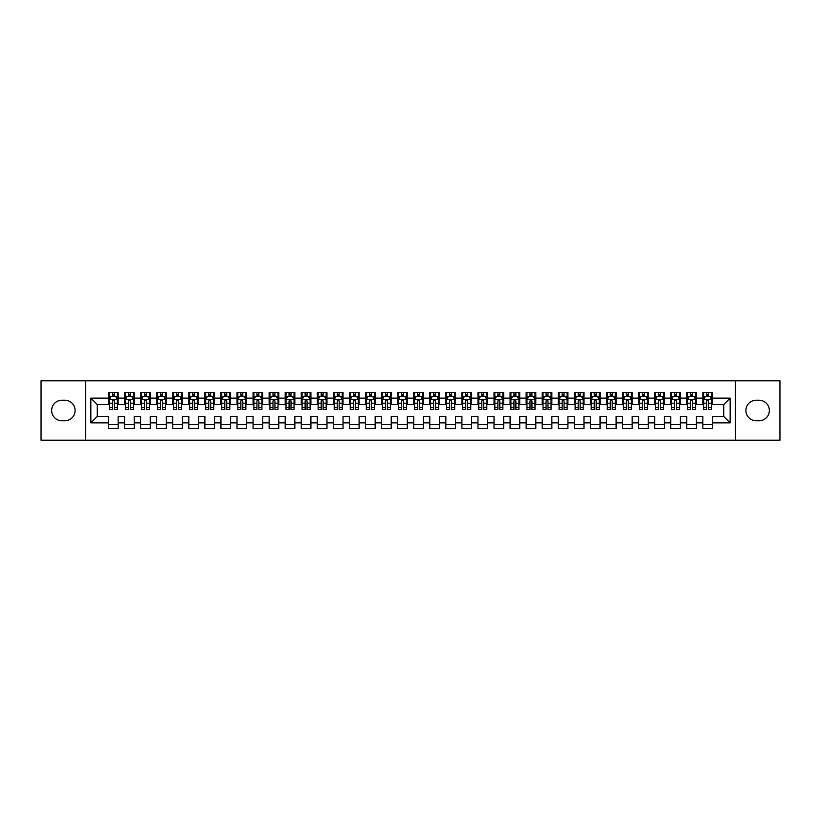 <?xml version="1.0" encoding="UTF-8"?>
<svg xmlns="http://www.w3.org/2000/svg" width="821" height="821" viewBox="0 0 821 821"><rect width="100%" height="100%" fill="white"/><g stroke="black" fill="none" stroke-linecap="round" stroke-linejoin="round"><path stroke-width="1.23" d="M735.452 440.22L779.95 440.22L779.95 380.78L735.452 380.78L735.452 440.22L85.548 440.22L85.548 380.78L41.05 380.78L41.05 440.22L85.548 440.22M735.452 380.78L85.548 380.78M90.844 422.866L90.844 398.134L108.516 398.134L108.516 404.558L97.268 404.558L97.268 416.442L90.844 422.866L108.516 422.866L108.516 428.572L118.152 428.572L118.152 422.866L124.576 422.866L124.576 428.572L134.213 428.572L134.213 422.866L140.637 422.866L140.637 428.572L150.274 428.572L150.274 422.866L156.708 422.866L156.708 428.572L166.345 428.572L166.345 422.866L172.769 422.866L172.769 428.572L182.406 428.572L182.406 422.866L188.83 422.866L188.83 428.572L198.466 428.572L198.466 422.866L204.891 422.866L204.891 428.572L214.527 428.572L214.527 422.866L220.952 422.866L220.952 428.572L230.598 428.572L230.598 422.866L237.023 422.866L237.023 428.572L246.659 428.572L246.659 422.866L253.084 422.866L253.084 428.572L262.72 428.572L262.72 422.866L269.144 422.866L269.144 428.572L278.781 428.572L278.781 422.866L285.205 422.866L285.205 428.572L294.842 428.572L294.842 422.866L301.276 422.866L301.276 428.572L310.913 428.572L310.913 422.866L317.337 422.866L317.337 428.572L326.974 428.572L326.974 422.866L333.398 422.866L333.398 428.572L343.034 428.572L343.034 422.866L349.459 422.866L349.459 428.572L359.095 428.572L359.095 422.866L365.519 422.866L365.519 428.572L375.166 428.572L375.166 422.866L381.591 422.866L381.591 428.572L391.227 428.572L391.227 422.866L397.651 422.866L397.651 428.572L407.288 428.572L407.288 422.866L413.712 422.866L413.712 428.572L423.349 428.572L423.349 422.866L429.773 422.866L429.773 428.572L439.409 428.572L439.409 422.866L445.834 422.866L445.834 428.572L455.481 428.572L455.481 422.866L461.905 422.866L461.905 428.572L471.541 428.572L471.541 422.866L477.966 422.866L477.966 428.572L487.602 428.572L487.602 422.866L494.026 422.866L494.026 428.572L503.663 428.572L503.663 422.866L510.087 422.866L510.087 428.572L519.724 428.572L519.724 422.866L526.158 422.866L526.158 428.572L535.795 428.572L535.795 422.866L542.219 422.866L542.219 428.572L551.856 428.572L551.856 422.866L558.28 422.866L558.28 428.572L567.916 428.572L567.916 422.866L574.341 422.866L574.341 428.572L583.977 428.572L583.977 422.866L590.402 422.866L590.402 428.572L600.048 428.572L600.048 422.866L606.473 422.866L606.473 428.572L616.109 428.572L616.109 422.866L622.534 422.866L622.534 428.572L632.17 428.572L632.17 422.866L638.594 422.866L638.594 428.572L648.231 428.572L648.231 422.866L654.655 422.866L654.655 428.572L664.292 428.572L664.292 422.866L670.726 422.866L670.726 428.572L680.363 428.572L680.363 422.866L686.787 422.866L686.787 428.572L696.424 428.572L696.424 422.866L702.848 422.866L702.848 428.572L712.484 428.572L712.484 416.442L723.732 416.442L723.732 404.558L712.484 404.558L712.484 398.134L730.156 398.134L730.156 422.866L712.484 422.866M712.484 398.134L712.484 392.428L702.848 392.428L702.848 398.134L696.424 398.134L696.424 392.428L686.787 392.428L686.787 398.134L680.363 398.134L680.363 392.428L670.726 392.428L670.726 398.134L664.292 398.134L664.292 392.428L654.655 392.428L654.655 398.134L648.231 398.134L648.231 392.428L638.594 392.428L638.594 398.134L632.17 398.134L632.17 392.428L622.534 392.428L622.534 398.134L616.109 398.134L616.109 392.428L606.473 392.428L606.473 398.134L600.048 398.134L600.048 392.428L590.402 392.428L590.402 398.134L583.977 398.134L583.977 392.428L574.341 392.428L574.341 398.134L567.916 398.134L567.916 392.428L558.28 392.428L558.28 398.134L551.856 398.134L551.856 392.428L542.219 392.428L542.219 398.134L535.795 398.134L535.795 392.428L526.158 392.428L526.158 398.134L519.724 398.134L519.724 392.428L510.087 392.428L510.087 398.134L503.663 398.134L503.663 392.428L494.026 392.428L494.026 398.134L487.602 398.134L487.602 392.428L477.966 392.428L477.966 398.134L471.541 398.134L471.541 392.428L461.905 392.428L461.905 398.134L455.481 398.134L455.481 392.428L445.834 392.428L445.834 398.134L439.409 398.134L439.409 392.428L429.773 392.428L429.773 398.134L423.349 398.134L423.349 392.428L413.712 392.428L413.712 398.134L407.288 398.134L407.288 392.428L397.651 392.428L397.651 398.134L391.227 398.134L391.227 392.428L381.591 392.428L381.591 398.134L375.166 398.134L375.166 392.428L365.519 392.428L365.519 398.134L359.095 398.134L359.095 392.428L349.459 392.428L349.459 398.134L343.034 398.134L343.034 392.428L333.398 392.428L333.398 398.134L326.974 398.134L326.974 392.428L317.337 392.428L317.337 398.134L310.913 398.134L310.913 392.428L301.276 392.428L301.276 398.134L294.842 398.134L294.842 392.428L285.205 392.428L285.205 398.134L278.781 398.134L278.781 392.428L269.144 392.428L269.144 398.134L262.72 398.134L262.72 392.428L253.084 392.428L253.084 398.134L246.659 398.134L246.659 392.428L237.023 392.428L237.023 398.134L230.598 398.134L230.598 392.428L220.952 392.428L220.952 398.134L214.527 398.134L214.527 392.428L204.891 392.428L204.891 398.134L198.466 398.134L198.466 392.428L188.83 392.428L188.83 398.134L182.406 398.134L182.406 392.428L172.769 392.428L172.769 398.134L166.345 398.134L166.345 392.428L156.708 392.428L156.708 398.134L150.274 398.134L150.274 392.428L140.637 392.428L140.637 398.134L134.213 398.134L134.213 392.428L124.576 392.428L124.576 398.134L118.152 398.134L118.152 392.428L108.516 392.428L108.516 398.134M696.424 422.866L696.424 416.442L702.848 416.442L702.848 422.866M730.156 398.134L723.732 404.558M680.363 422.866L680.363 416.442L686.787 416.442L686.787 422.866M702.848 398.134L702.848 404.558L696.424 404.558L696.424 398.134M664.292 422.866L664.292 416.442L670.726 416.442L670.726 422.866M686.787 398.134L686.787 404.558L680.363 404.558L680.363 398.134M648.231 422.866L648.231 416.442L654.655 416.442L654.655 422.866M670.726 398.134L670.726 404.558L664.292 404.558L664.292 398.134M632.17 422.866L632.17 416.442L638.594 416.442L638.594 422.866M654.655 398.134L654.655 404.558L648.231 404.558L648.231 398.134M616.109 422.866L616.109 416.442L622.534 416.442L622.534 422.866M638.594 398.134L638.594 404.558L632.17 404.558L632.17 398.134M600.048 422.866L600.048 416.442L606.473 416.442L606.473 422.866M622.534 398.134L622.534 404.558L616.109 404.558L616.109 398.134M583.977 422.866L583.977 416.442L590.402 416.442L590.402 422.866M606.473 398.134L606.473 404.558L600.048 404.558L600.048 398.134M567.916 422.866L567.916 416.442L574.341 416.442L574.341 422.866M590.402 398.134L590.402 404.558L583.977 404.558L583.977 398.134M551.856 422.866L551.856 416.442L558.28 416.442L558.28 422.866M574.341 398.134L574.341 404.558L567.916 404.558L567.916 398.134M535.795 422.866L535.795 416.442L542.219 416.442L542.219 422.866M558.28 398.134L558.28 404.558L551.856 404.558L551.856 398.134M519.724 422.866L519.724 416.442L526.158 416.442L526.158 422.866M542.219 398.134L542.219 404.558L535.795 404.558L535.795 398.134M503.663 422.866L503.663 416.442L510.087 416.442L510.087 422.866M526.158 398.134L526.158 404.558L519.724 404.558L519.724 398.134M487.602 422.866L487.602 416.442L494.026 416.442L494.026 422.866M510.087 398.134L510.087 404.558L503.663 404.558L503.663 398.134M471.541 422.866L471.541 416.442L477.966 416.442L477.966 422.866M494.026 398.134L494.026 404.558L487.602 404.558L487.602 398.134M455.481 422.866L455.481 416.442L461.905 416.442L461.905 422.866M477.966 398.134L477.966 404.558L471.541 404.558L471.541 398.134M439.409 422.866L439.409 416.442L445.834 416.442L445.834 422.866M461.905 398.134L461.905 404.558L455.481 404.558L455.481 398.134M423.349 422.866L423.349 416.442L429.773 416.442L429.773 422.866M445.834 398.134L445.834 404.558L439.409 404.558L439.409 398.134M407.288 422.866L407.288 416.442L413.712 416.442L413.712 422.866M429.773 398.134L429.773 404.558L423.349 404.558L423.349 398.134M391.227 422.866L391.227 416.442L397.651 416.442L397.651 422.866M413.712 398.134L413.712 404.558L407.288 404.558L407.288 398.134M375.166 422.866L375.166 416.442L381.591 416.442L381.591 422.866M397.651 398.134L397.651 404.558L391.227 404.558L391.227 398.134M359.095 422.866L359.095 416.442L365.519 416.442L365.519 422.866M381.591 398.134L381.591 404.558L375.166 404.558L375.166 398.134M343.034 422.866L343.034 416.442L349.459 416.442L349.459 422.866M365.519 398.134L365.519 404.558L359.095 404.558L359.095 398.134M326.974 422.866L326.974 416.442L333.398 416.442L333.398 422.866M349.459 398.134L349.459 404.558L343.034 404.558L343.034 398.134M310.913 422.866L310.913 416.442L317.337 416.442L317.337 422.866M333.398 398.134L333.398 404.558L326.974 404.558L326.974 398.134M294.842 422.866L294.842 416.442L301.276 416.442L301.276 422.866M317.337 398.134L317.337 404.558L310.913 404.558L310.913 398.134M278.781 422.866L278.781 416.442L285.205 416.442L285.205 422.866M301.276 398.134L301.276 404.558L294.842 404.558L294.842 398.134M262.72 422.866L262.72 416.442L269.144 416.442L269.144 422.866M285.205 398.134L285.205 404.558L278.781 404.558L278.781 398.134M246.659 422.866L246.659 416.442L253.084 416.442L253.084 422.866M269.144 398.134L269.144 404.558L262.72 404.558L262.72 398.134M230.598 422.866L230.598 416.442L237.023 416.442L237.023 422.866M253.084 398.134L253.084 404.558L246.659 404.558L246.659 398.134M214.527 422.866L214.527 416.442L220.952 416.442L220.952 422.866M237.023 398.134L237.023 404.558L230.598 404.558L230.598 398.134M198.466 422.866L198.466 416.442L204.891 416.442L204.891 422.866M220.952 398.134L220.952 404.558L214.527 404.558L214.527 398.134M182.406 422.866L182.406 416.442L188.83 416.442L188.83 422.866M204.891 398.134L204.891 404.558L198.466 404.558L198.466 398.134M166.345 422.866L166.345 416.442L172.769 416.442L172.769 422.866M188.83 398.134L188.83 404.558L182.406 404.558L182.406 398.134M150.274 422.866L150.274 416.442L156.708 416.442L156.708 422.866M172.769 398.134L172.769 404.558L166.345 404.558L166.345 398.134M134.213 422.866L134.213 416.442L140.637 416.442L140.637 422.866M156.708 398.134L156.708 404.558L150.274 404.558L150.274 398.134M118.152 422.866L118.152 416.442L124.576 416.442L124.576 422.866M140.637 398.134L140.637 404.558L134.213 404.558L134.213 398.134M97.268 416.442L108.516 416.442L108.516 422.866M124.576 398.134L124.576 404.558L118.152 404.558L118.152 398.134M702.848 396.44L703.648 396.44M711.684 396.44L712.484 396.44M686.787 396.44L687.588 396.44M695.623 396.44L696.424 396.44M670.726 396.44L671.527 396.44M679.552 396.44L680.363 396.44M654.655 396.44L655.466 396.44M663.491 396.44L664.292 396.44M638.594 396.44L639.395 396.44M647.43 396.44L648.231 396.44M622.534 396.44L623.334 396.44M631.37 396.44L632.17 396.44M606.473 396.44L607.273 396.44M615.309 396.44L616.109 396.44M590.402 396.44L591.212 396.44M599.238 396.44L600.048 396.44M574.341 396.44L575.141 396.44M583.177 396.44L583.977 396.44M558.28 396.44L559.08 396.44M567.116 396.44L567.916 396.44M542.219 396.44L543.02 396.44M551.055 396.44L551.856 396.44M526.158 396.44L526.959 396.44M534.984 396.44L535.795 396.44M510.087 396.44L510.898 396.44M518.923 396.44L519.724 396.44M494.026 396.44L494.827 396.44M502.863 396.44L503.663 396.44M477.966 396.44L478.766 396.44M486.802 396.44L487.602 396.44M461.905 396.44L462.705 396.44M470.741 396.44L471.541 396.44M445.834 396.44L446.645 396.44M454.67 396.44L455.481 396.44M429.773 396.44L430.584 396.44M438.609 396.44L439.409 396.44M413.712 396.44L414.513 396.44M422.548 396.44L423.349 396.44M397.651 396.44L398.452 396.44M406.487 396.44L407.288 396.44M381.591 396.44L382.391 396.44M390.416 396.44L391.227 396.44M365.519 396.44L366.33 396.44M374.355 396.44L375.166 396.44M349.459 396.44L350.259 396.44M358.295 396.44L359.095 396.44M333.398 396.44L334.198 396.44M342.234 396.44L343.034 396.44M317.337 396.44L318.138 396.44M326.173 396.44L326.974 396.44M301.276 396.44L302.077 396.44M310.102 396.44L310.913 396.44M285.205 396.44L286.016 396.44M294.041 396.44L294.842 396.44M269.144 396.44L269.945 396.44M277.98 396.44L278.781 396.44M253.084 396.44L253.884 396.44M261.92 396.44L262.72 396.44M237.023 396.44L237.823 396.44M245.859 396.44L246.659 396.44M220.952 396.44L221.762 396.44M229.788 396.44L230.598 396.44M204.891 396.44L205.691 396.44M213.727 396.44L214.527 396.44M188.83 396.44L189.63 396.44M197.666 396.44L198.466 396.44M172.769 396.44L173.57 396.44M181.605 396.44L182.406 396.44M156.708 396.44L157.509 396.44M165.534 396.44L166.345 396.44M140.637 396.44L141.448 396.44M149.473 396.44L150.274 396.44M124.576 396.44L125.377 396.44M133.413 396.44L134.213 396.44M108.516 396.44L109.316 396.44M117.352 396.44L118.152 396.44M108.516 424.56L118.152 424.56M124.576 424.56L134.213 424.56M140.637 424.56L150.274 424.56M156.708 424.56L166.345 424.56M172.769 424.56L182.406 424.56M188.83 424.56L198.466 424.56M204.891 424.56L214.527 424.56M220.952 424.56L230.598 424.56M237.023 424.56L246.659 424.56M253.084 424.56L262.72 424.56M269.144 424.56L278.781 424.56M285.205 424.56L294.842 424.56M301.276 424.56L310.913 424.56M317.337 424.56L326.974 424.56M333.398 424.56L343.034 424.56M349.459 424.56L359.095 424.56M365.519 424.56L375.166 424.56M381.591 424.56L391.227 424.56M397.651 424.56L407.288 424.56M413.712 424.56L423.349 424.56M429.773 424.56L439.409 424.56M445.834 424.56L455.481 424.56M461.905 424.56L471.541 424.56M477.966 424.56L487.602 424.56M494.026 424.56L503.663 424.56M510.087 424.56L519.724 424.56M526.158 424.56L535.795 424.56M542.219 424.56L551.856 424.56M558.28 424.56L567.916 424.56M574.341 424.56L583.977 424.56M590.402 424.56L600.048 424.56M606.473 424.56L616.109 424.56M622.534 424.56L632.17 424.56M638.594 424.56L648.231 424.56M654.655 424.56L664.292 424.56M670.726 424.56L680.363 424.56M686.787 424.56L696.424 424.56M702.848 424.56L712.484 424.56M90.844 398.134L97.268 404.558M723.732 416.442L730.156 422.866M61.934 400.217A10.283 10.283 0 0 0 51.651 410.5A10.283 10.283 0 0 0 61.934 420.783L64.828 420.783A10.283 10.283 0 0 0 75.101 410.5A10.283 10.283 0 0 0 64.828 400.217L61.934 400.217M759.066 420.783A10.283 10.283 0 0 0 769.349 410.5A10.283 10.283 0 0 0 759.066 400.217L756.172 400.217A10.283 10.283 0 0 0 745.899 410.5A10.283 10.283 0 0 0 756.172 420.783L759.066 420.783M114.293 394.521L112.374 394.521M117.352 407.524L114.293 407.524L114.293 409.535L117.352 409.535L117.352 399.735L115.74 396.522L110.927 396.522L109.316 399.735L109.316 409.535L112.374 409.535L112.374 407.524L109.316 407.524M109.316 399.735L109.316 392.428M117.352 399.735L117.352 392.428M112.374 396.522L112.374 392.428M114.293 392.428L114.293 396.522M114.293 407.524L114.293 400.946C113.657 399.704 113.011 399.704 112.374 400.946L112.374 407.524M114.293 396.44L112.374 396.44M130.365 394.521L128.435 394.521M133.413 407.524L130.365 407.524L130.365 409.535L133.413 409.535L133.413 399.735L131.801 396.522L126.988 396.522L125.377 399.735L125.377 409.535L128.435 409.535L128.435 407.524L125.377 407.524M125.377 399.735L125.377 392.428M133.413 399.735L133.413 392.428M128.435 396.522L128.435 392.428M130.365 392.428L130.365 396.522M130.365 407.524L130.365 400.946C129.718 399.704 129.071 399.704 128.435 400.946L128.435 407.524M130.365 396.44L128.435 396.44M146.425 394.521L144.496 394.521M149.473 407.524L146.425 407.524L146.425 409.535L149.473 409.535L149.473 399.735L147.872 396.522L143.049 396.522L141.448 399.735L141.448 409.535L144.496 409.535L144.496 407.524L141.448 407.524M141.448 399.735L141.448 392.428M149.473 399.735L149.473 392.428M144.496 396.522L144.496 392.428M146.425 392.428L146.425 396.522M146.425 407.524L146.425 400.946C145.779 399.704 145.143 399.704 144.496 400.946L144.496 407.524M146.425 396.44L144.496 396.44M162.486 394.521L160.557 394.521M165.534 407.524L162.486 407.524L162.486 409.535L165.534 409.535L165.534 399.735L163.933 396.522L159.11 396.522L157.509 399.735L157.509 409.535L160.557 409.535L160.557 407.524L157.509 407.524M157.509 399.735L157.509 392.428M165.534 399.735L165.534 392.428M160.557 396.522L160.557 392.428M162.486 392.428L162.486 396.522M162.486 407.524L162.486 400.946C161.85 399.704 161.203 399.704 160.557 400.946L160.557 407.524M162.486 396.44L160.557 396.44M178.547 394.521L176.618 394.521M181.605 407.524L178.547 407.524L178.547 409.535L181.605 409.535L181.605 399.735L179.994 396.522L175.181 396.522L173.57 399.735L173.57 409.535L176.618 409.535L176.618 407.524L173.57 407.524M173.57 399.735L173.57 392.428M181.605 399.735L181.605 392.428M176.618 396.522L176.618 392.428M178.547 392.428L178.547 396.522M178.547 407.524L178.547 400.946C177.911 399.704 177.264 399.704 176.618 400.946L176.618 407.524M178.547 396.44L176.618 396.44M194.608 394.521L192.689 394.521M197.666 407.524L194.608 407.524L194.608 409.535L197.666 409.535L197.666 399.735L196.055 396.522L191.242 396.522L189.63 399.735L189.63 409.535L192.689 409.535L192.689 407.524L189.63 407.524M189.63 399.735L189.63 392.428M197.666 399.735L197.666 392.428M192.689 396.522L192.689 392.428M194.608 392.428L194.608 396.522M194.608 407.524L194.608 400.946C193.972 399.704 193.325 399.704 192.689 400.946L192.689 407.524M194.608 396.44L192.689 396.44M210.679 394.521L208.75 394.521M213.727 407.524L210.679 407.524L210.679 409.535L213.727 409.535L213.727 399.735L212.126 396.522L207.303 396.522L205.691 399.735L205.691 409.535L208.75 409.535L208.75 407.524L205.691 407.524M205.691 399.735L205.691 392.428M213.727 399.735L213.727 392.428M208.75 396.522L208.75 392.428M210.679 392.428L210.679 396.522M210.679 407.524L210.679 400.946C210.032 399.704 209.396 399.704 208.75 400.946L208.75 407.524M210.679 396.44L208.75 396.44M226.74 394.521L224.81 394.521M229.788 407.524L226.74 407.524L226.74 409.535L229.788 409.535L229.788 399.735L228.187 396.522L223.363 396.522L221.762 399.735L221.762 409.535L224.81 409.535L224.81 407.524L221.762 407.524M221.762 399.735L221.762 392.428M229.788 399.735L229.788 392.428M224.81 396.522L224.81 392.428M226.74 392.428L226.74 396.522M226.74 407.524L226.74 400.946C226.093 399.704 225.457 399.704 224.81 400.946L224.81 407.524M226.74 396.44L224.81 396.44M242.8 394.521L240.871 394.521M245.859 407.524L242.8 407.524L242.8 409.535L245.859 409.535L245.859 399.735L244.248 396.522L239.424 396.522L237.823 399.735L237.823 409.535L240.871 409.535L240.871 407.524L237.823 407.524M237.823 399.735L237.823 392.428M245.859 399.735L245.859 392.428M240.871 396.522L240.871 392.428M242.8 392.428L242.8 396.522M242.8 407.524L242.8 400.946C242.164 399.704 241.518 399.704 240.871 400.946L240.871 407.524M242.8 396.44L240.871 396.44M258.861 394.521L256.942 394.521M261.92 407.524L258.861 407.524L258.861 409.535L261.92 409.535L261.92 399.735L260.308 396.522L255.495 396.522L253.884 399.735L253.884 409.535L256.942 409.535L256.942 407.524L253.884 407.524M253.884 399.735L253.884 392.428M261.92 399.735L261.92 392.428M256.942 396.522L256.942 392.428M258.861 392.428L258.861 396.522M258.861 407.524L258.861 400.946C258.225 399.704 257.578 399.704 256.942 400.946L256.942 407.524M258.861 396.44L256.942 396.44M274.932 394.521L273.003 394.521M277.98 407.524L274.932 407.524L274.932 409.535L277.98 409.535L277.98 399.735L276.369 396.522L271.556 396.522L269.945 399.735L269.945 409.535L273.003 409.535L273.003 407.524L269.945 407.524M269.945 399.735L269.945 392.428M277.98 399.735L277.98 392.428M273.003 396.522L273.003 392.428M274.932 392.428L274.932 396.522M274.932 407.524L274.932 400.946C274.286 399.704 273.639 399.704 273.003 400.946L273.003 407.524M274.932 396.44L273.003 396.44M290.993 394.521L289.064 394.521M294.041 407.524L290.993 407.524L290.993 409.535L294.041 409.535L294.041 399.735L292.44 396.522L287.617 396.522L286.016 399.735L286.016 409.535L289.064 409.535L289.064 407.524L286.016 407.524M286.016 399.735L286.016 392.428M294.041 399.735L294.041 392.428M289.064 396.522L289.064 392.428M290.993 392.428L290.993 396.522M290.993 407.524L290.993 400.946C290.347 399.704 289.71 399.704 289.064 400.946L289.064 407.524M290.993 396.44L289.064 396.44M307.054 394.521L305.125 394.521M310.102 407.524L307.054 407.524L307.054 409.535L310.102 409.535L310.102 399.735L308.501 396.522L303.678 396.522L302.077 399.735L302.077 409.535L305.125 409.535L305.125 407.524L302.077 407.524M302.077 399.735L302.077 392.428M310.102 399.735L310.102 392.428M305.125 396.522L305.125 392.428M307.054 392.428L307.054 396.522M307.054 407.524L307.054 400.946C306.407 399.704 305.771 399.704 305.125 400.946L305.125 407.524M307.054 396.44L305.125 396.44M323.115 394.521L321.185 394.521M326.173 407.524L323.115 407.524L323.115 409.535L326.173 409.535L326.173 399.735L324.562 396.522L319.749 396.522L318.138 399.735L318.138 409.535L321.185 409.535L321.185 407.524L318.138 407.524M318.138 399.735L318.138 392.428M326.173 399.735L326.173 392.428M321.185 396.522L321.185 392.428M323.115 392.428L323.115 396.522M323.115 407.524L323.115 400.946C322.479 399.704 321.832 399.704 321.185 400.946L321.185 407.524M323.115 396.44L321.185 396.44M339.176 394.521L337.257 394.521M342.234 407.524L339.176 407.524L339.176 409.535L342.234 409.535L342.234 399.735L340.623 396.522L335.81 396.522L334.198 399.735L334.198 409.535L337.257 409.535L337.257 407.524L334.198 407.524M334.198 399.735L334.198 392.428M342.234 399.735L342.234 392.428M337.257 396.522L337.257 392.428M339.176 392.428L339.176 396.522M339.176 407.524L339.176 400.946C338.539 399.704 337.893 399.704 337.257 400.946L337.257 407.524M339.176 396.44L337.257 396.44M355.247 394.521L353.317 394.521M358.295 407.524L355.247 407.524L355.247 409.535L358.295 409.535L358.295 399.735L356.694 396.522L351.87 396.522L350.259 399.735L350.259 409.535L353.317 409.535L353.317 407.524L350.259 407.524M350.259 399.735L350.259 392.428M358.295 399.735L358.295 392.428M353.317 396.522L353.317 392.428M355.247 392.428L355.247 396.522M355.247 407.524L355.247 400.946C354.6 399.704 353.964 399.704 353.317 400.946L353.317 407.524M355.247 396.44L353.317 396.44M371.308 394.521L369.378 394.521M374.355 407.524L371.308 407.524L371.308 409.535L374.355 409.535L374.355 399.735L372.755 396.522L367.931 396.522L366.33 399.735L366.33 409.535L369.378 409.535L369.378 407.524L366.33 407.524M366.33 399.735L366.33 392.428M374.355 399.735L374.355 392.428M369.378 396.522L369.378 392.428M371.308 392.428L371.308 396.522M371.308 407.524L371.308 400.946C370.661 399.704 370.025 399.704 369.378 400.946L369.378 407.524M371.308 396.44L369.378 396.44M387.368 394.521L385.439 394.521M390.416 407.524L387.368 407.524L387.368 409.535L390.416 409.535L390.416 399.735L388.815 396.522L383.992 396.522L382.391 399.735L382.391 409.535L385.439 409.535L385.439 407.524L382.391 407.524M382.391 399.735L382.391 392.428M390.416 399.735L390.416 392.428M385.439 396.522L385.439 392.428M387.368 392.428L387.368 396.522M387.368 407.524L387.368 400.946C386.732 399.704 386.086 399.704 385.439 400.946L385.439 407.524M387.368 396.44L385.439 396.44M403.429 394.521L401.5 394.521M406.487 407.524L403.429 407.524L403.429 409.535L406.487 409.535L406.487 399.735L404.876 396.522L400.063 396.522L398.452 399.735L398.452 409.535L401.5 409.535L401.5 407.524L398.452 407.524M398.452 399.735L398.452 392.428M406.487 399.735L406.487 392.428M401.5 396.522L401.5 392.428M403.429 392.428L403.429 396.522M403.429 407.524L403.429 400.946C402.793 399.704 402.146 399.704 401.5 400.946L401.5 407.524M403.429 396.44L401.5 396.44M419.5 394.521L417.571 394.521M422.548 407.524L419.5 407.524L419.5 409.535L422.548 409.535L422.548 399.735L420.937 396.522L416.124 396.522L414.513 399.735L414.513 409.535L417.571 409.535L417.571 407.524L414.513 407.524M414.513 399.735L414.513 392.428M422.548 399.735L422.548 392.428M417.571 396.522L417.571 392.428M419.5 392.428L419.5 396.522M419.5 407.524L419.5 400.946C418.854 399.704 418.207 399.704 417.571 400.946L417.571 407.524M419.5 396.44L417.571 396.44M435.561 394.521L433.632 394.521M438.609 407.524L435.561 407.524L435.561 409.535L438.609 409.535L438.609 399.735L437.008 396.522L432.185 396.522L430.584 399.735L430.584 409.535L433.632 409.535L433.632 407.524L430.584 407.524M430.584 399.735L430.584 392.428M438.609 399.735L438.609 392.428M433.632 396.522L433.632 392.428M435.561 392.428L435.561 396.522M435.561 407.524L435.561 400.946C434.914 399.704 434.278 399.704 433.632 400.946L433.632 407.524M435.561 396.44L433.632 396.44M451.622 394.521L449.692 394.521M454.67 407.524L451.622 407.524L451.622 409.535L454.67 409.535L454.67 399.735L453.069 396.522L448.245 396.522L446.645 399.735L446.645 409.535L449.692 409.535L449.692 407.524L446.645 407.524M446.645 399.735L446.645 392.428M454.67 399.735L454.67 392.428M449.692 396.522L449.692 392.428M451.622 392.428L451.622 396.522M451.622 407.524L451.622 400.946C450.975 399.704 450.339 399.704 449.692 400.946L449.692 407.524M451.622 396.44L449.692 396.44M467.683 394.521L465.753 394.521M470.741 407.524L467.683 407.524L467.683 409.535L470.741 409.535L470.741 399.735L469.13 396.522L464.306 396.522L462.705 399.735L462.705 409.535L465.753 409.535L465.753 407.524L462.705 407.524M462.705 399.735L462.705 392.428M470.741 399.735L470.741 392.428M465.753 396.522L465.753 392.428M467.683 392.428L467.683 396.522M467.683 407.524L467.683 400.946C467.046 399.704 466.4 399.704 465.753 400.946L465.753 407.524M467.683 396.44L465.753 396.44M483.743 394.521L481.824 394.521M486.802 407.524L483.743 407.524L483.743 409.535L486.802 409.535L486.802 399.735L485.19 396.522L480.377 396.522L478.766 399.735L478.766 409.535L481.824 409.535L481.824 407.524L478.766 407.524M478.766 399.735L478.766 392.428M486.802 399.735L486.802 392.428M481.824 396.522L481.824 392.428M483.743 392.428L483.743 396.522M483.743 407.524L483.743 400.946C483.107 399.704 482.461 399.704 481.824 400.946L481.824 407.524M483.743 396.44L481.824 396.44M499.815 394.521L497.885 394.521M502.863 407.524L499.815 407.524L499.815 409.535L502.863 409.535L502.863 399.735L501.251 396.522L496.438 396.522L494.827 399.735L494.827 409.535L497.885 409.535L497.885 407.524L494.827 407.524M494.827 399.735L494.827 392.428M502.863 399.735L502.863 392.428M497.885 396.522L497.885 392.428M499.815 392.428L499.815 396.522M499.815 407.524L499.815 400.946C499.168 399.704 498.521 399.704 497.885 400.946L497.885 407.524M499.815 396.44L497.885 396.44M515.875 394.521L513.946 394.521M518.923 407.524L515.875 407.524L515.875 409.535L518.923 409.535L518.923 399.735L517.322 396.522L512.499 396.522L510.898 399.735L510.898 409.535L513.946 409.535L513.946 407.524L510.898 407.524M510.898 399.735L510.898 392.428M518.923 399.735L518.923 392.428M513.946 396.522L513.946 392.428M515.875 392.428L515.875 396.522M515.875 407.524L515.875 400.946C515.229 399.704 514.593 399.704 513.946 400.946L513.946 407.524M515.875 396.44L513.946 396.44M531.936 394.521L530.007 394.521M534.984 407.524L531.936 407.524L531.936 409.535L534.984 409.535L534.984 399.735L533.383 396.522L528.56 396.522L526.959 399.735L526.959 409.535L530.007 409.535L530.007 407.524L526.959 407.524M526.959 399.735L526.959 392.428M534.984 399.735L534.984 392.428M530.007 396.522L530.007 392.428M531.936 392.428L531.936 396.522M531.936 407.524L531.936 400.946C531.3 399.704 530.653 399.704 530.007 400.946L530.007 407.524M531.936 396.44L530.007 396.44M547.997 394.521L546.068 394.521M551.055 407.524L547.997 407.524L547.997 409.535L551.055 409.535L551.055 399.735L549.444 396.522L544.631 396.522L543.02 399.735L543.02 409.535L546.068 409.535L546.068 407.524L543.02 407.524M543.02 399.735L543.02 392.428M551.055 399.735L551.055 392.428M546.068 396.522L546.068 392.428M547.997 392.428L547.997 396.522M547.997 407.524L547.997 400.946C547.361 399.704 546.714 399.704 546.068 400.946L546.068 407.524M547.997 396.44L546.068 396.44M564.058 394.521L562.139 394.521M567.116 407.524L564.058 407.524L564.058 409.535L567.116 409.535L567.116 399.735L565.505 396.522L560.692 396.522L559.08 399.735L559.08 409.535L562.139 409.535L562.139 407.524L559.08 407.524M559.08 399.735L559.08 392.428M567.116 399.735L567.116 392.428M562.139 396.522L562.139 392.428M564.058 392.428L564.058 396.522M564.058 407.524L564.058 400.946C563.422 399.704 562.775 399.704 562.139 400.946L562.139 407.524M564.058 396.44L562.139 396.44M580.129 394.521L578.2 394.521M583.177 407.524L580.129 407.524L580.129 409.535L583.177 409.535L583.177 399.735L581.576 396.522L576.753 396.522L575.141 399.735L575.141 409.535L578.2 409.535L578.2 407.524L575.141 407.524M575.141 399.735L575.141 392.428M583.177 399.735L583.177 392.428M578.2 396.522L578.2 392.428M580.129 392.428L580.129 396.522M580.129 407.524L580.129 400.946C579.482 399.704 578.846 399.704 578.2 400.946L578.2 407.524M580.129 396.44L578.2 396.44M596.19 394.521L594.26 394.521M599.238 407.524L596.19 407.524L596.19 409.535L599.238 409.535L599.238 399.735L597.637 396.522L592.813 396.522L591.212 399.735L591.212 409.535L594.26 409.535L594.26 407.524L591.212 407.524M591.212 399.735L591.212 392.428M599.238 399.735L599.238 392.428M594.26 396.522L594.26 392.428M596.19 392.428L596.19 396.522M596.19 407.524L596.19 400.946C595.543 399.704 594.907 399.704 594.26 400.946L594.26 407.524M596.19 396.44L594.26 396.44M612.25 394.521L610.321 394.521M615.309 407.524L612.25 407.524L612.25 409.535L615.309 409.535L615.309 399.735L613.698 396.522L608.874 396.522L607.273 399.735L607.273 409.535L610.321 409.535L610.321 407.524L607.273 407.524M607.273 399.735L607.273 392.428M615.309 399.735L615.309 392.428M610.321 396.522L610.321 392.428M612.25 392.428L612.25 396.522M612.25 407.524L612.25 400.946C611.614 399.704 610.968 399.704 610.321 400.946L610.321 407.524M612.25 396.44L610.321 396.44M628.311 394.521L626.392 394.521M631.37 407.524L628.311 407.524L628.311 409.535L631.37 409.535L631.37 399.735L629.758 396.522L624.945 396.522L623.334 399.735L623.334 409.535L626.392 409.535L626.392 407.524L623.334 407.524M623.334 399.735L623.334 392.428M631.37 399.735L631.37 392.428M626.392 396.522L626.392 392.428M628.311 392.428L628.311 396.522M628.311 407.524L628.311 400.946C627.675 399.704 627.028 399.704 626.392 400.946L626.392 407.524M628.311 396.44L626.392 396.44M644.382 394.521L642.453 394.521M647.43 407.524L644.382 407.524L644.382 409.535L647.43 409.535L647.43 399.735L645.819 396.522L641.006 396.522L639.395 399.735L639.395 409.535L642.453 409.535L642.453 407.524L639.395 407.524M639.395 399.735L639.395 392.428M647.43 399.735L647.43 392.428M642.453 396.522L642.453 392.428M644.382 392.428L644.382 396.522M644.382 407.524L644.382 400.946C643.736 399.704 643.089 399.704 642.453 400.946L642.453 407.524M644.382 396.44L642.453 396.44M660.443 394.521L658.514 394.521M663.491 407.524L660.443 407.524L660.443 409.535L663.491 409.535L663.491 399.735L661.89 396.522L657.067 396.522L655.466 399.735L655.466 409.535L658.514 409.535L658.514 407.524L655.466 407.524M655.466 399.735L655.466 392.428M663.491 399.735L663.491 392.428M658.514 396.522L658.514 392.428M660.443 392.428L660.443 396.522M660.443 407.524L660.443 400.946C659.797 399.704 659.16 399.704 658.514 400.946L658.514 407.524M660.443 396.44L658.514 396.44M676.504 394.521L674.575 394.521M679.552 407.524L676.504 407.524L676.504 409.535L679.552 409.535L679.552 399.735L677.951 396.522L673.128 396.522L671.527 399.735L671.527 409.535L674.575 409.535L674.575 407.524L671.527 407.524M671.527 399.735L671.527 392.428M679.552 399.735L679.552 392.428M674.575 396.522L674.575 392.428M676.504 392.428L676.504 396.522M676.504 407.524L676.504 400.946C675.857 399.704 675.221 399.704 674.575 400.946L674.575 407.524M676.504 396.44L674.575 396.44M692.565 394.521L690.635 394.521M695.623 407.524L692.565 407.524L692.565 409.535L695.623 409.535L695.623 399.735L694.012 396.522L689.199 396.522L687.588 399.735L687.588 409.535L690.635 409.535L690.635 407.524L687.588 407.524M687.588 399.735L687.588 392.428M695.623 399.735L695.623 392.428M690.635 396.522L690.635 392.428M692.565 392.428L692.565 396.522M692.565 407.524L692.565 400.946C691.929 399.704 691.282 399.704 690.635 400.946L690.635 407.524M692.565 396.44L690.635 396.44M708.626 394.521L706.707 394.521M711.684 407.524L708.626 407.524L708.626 409.535L711.684 409.535L711.684 399.735L710.073 396.522L705.26 396.522L703.648 399.735L703.648 409.535L706.707 409.535L706.707 407.524L703.648 407.524M703.648 399.735L703.648 392.428M711.684 399.735L711.684 392.428M706.707 396.522L706.707 392.428M708.626 392.428L708.626 396.522M708.626 407.524L708.626 400.946C707.989 399.704 707.343 399.704 706.707 400.946L706.707 407.524M708.626 396.44L706.707 396.44M117.311 399.653L109.357 399.653M109.316 396.717L110.825 396.717M115.843 396.717L117.352 396.717M112.374 403.214L109.316 403.214M117.352 403.214L114.293 403.214M114.293 395.537L112.374 395.537M133.371 399.653L125.418 399.653M125.377 396.717L126.896 396.717M131.904 396.717L133.413 396.717M128.435 403.214L125.377 403.214M133.413 403.214L130.365 403.214M130.365 395.537L128.435 395.537M149.432 399.653L141.489 399.653M141.448 396.717L142.957 396.717M147.965 396.717L149.473 396.717M144.496 403.214L141.448 403.214M149.473 403.214L146.425 403.214M146.425 395.537L144.496 395.537M165.503 399.653L157.55 399.653M157.509 396.717L159.017 396.717M164.026 396.717L165.534 396.717M160.557 403.214L157.509 403.214M165.534 403.214L162.486 403.214M162.486 395.537L160.557 395.537M181.564 399.653L173.611 399.653M173.57 396.717L175.078 396.717M180.097 396.717L181.605 396.717M176.618 403.214L173.57 403.214M181.605 403.214L178.547 403.214M178.547 395.537L176.618 395.537M197.625 399.653L189.672 399.653M189.63 396.717L191.139 396.717M196.157 396.717L197.666 396.717M192.689 403.214L189.63 403.214M197.666 403.214L194.608 403.214M194.608 395.537L192.689 395.537M213.686 399.653L205.732 399.653M205.691 396.717L207.21 396.717M212.218 396.717L213.727 396.717M208.75 403.214L205.691 403.214M213.727 403.214L210.679 403.214M210.679 395.537L208.75 395.537M229.747 399.653L221.803 399.653M221.762 396.717L223.271 396.717M228.279 396.717L229.788 396.717M224.81 403.214L221.762 403.214M229.788 403.214L226.74 403.214M226.74 395.537L224.81 395.537M245.818 399.653L237.864 399.653M237.823 396.717L239.332 396.717M244.34 396.717L245.859 396.717M240.871 403.214L237.823 403.214M245.859 403.214L242.8 403.214M242.8 395.537L240.871 395.537M261.878 399.653L253.925 399.653M253.884 396.717L255.393 396.717M260.411 396.717L261.92 396.717M256.942 403.214L253.884 403.214M261.92 403.214L258.861 403.214M258.861 395.537L256.942 395.537M277.939 399.653L269.986 399.653M269.945 396.717L271.453 396.717M276.472 396.717L277.98 396.717M273.003 403.214L269.945 403.214M277.98 403.214L274.932 403.214M274.932 395.537L273.003 395.537M294 399.653L286.047 399.653M286.016 396.717L287.524 396.717M292.533 396.717L294.041 396.717M289.064 403.214L286.016 403.214M294.041 403.214L290.993 403.214M290.993 395.537L289.064 395.537M310.061 399.653L302.118 399.653M302.077 396.717L303.585 396.717M308.593 396.717L310.102 396.717M305.125 403.214L302.077 403.214M310.102 403.214L307.054 403.214M307.054 395.537L305.125 395.537M326.132 399.653L318.179 399.653M318.138 396.717L319.646 396.717M324.654 396.717L326.173 396.717M321.185 403.214L318.138 403.214M326.173 403.214L323.115 403.214M323.115 395.537L321.185 395.537M342.193 399.653L334.239 399.653M334.198 396.717L335.707 396.717M340.725 396.717L342.234 396.717M337.257 403.214L334.198 403.214M342.234 403.214L339.176 403.214M339.176 395.537L337.257 395.537M358.254 399.653L350.3 399.653M350.259 396.717L351.778 396.717M356.786 396.717L358.295 396.717M353.317 403.214L350.259 403.214M358.295 403.214L355.247 403.214M355.247 395.537L353.317 395.537M374.314 399.653L366.371 399.653M366.33 396.717L367.839 396.717M372.847 396.717L374.355 396.717M369.378 403.214L366.33 403.214M374.355 403.214L371.308 403.214M371.308 395.537L369.378 395.537M390.386 399.653L382.432 399.653M382.391 396.717L383.9 396.717M388.908 396.717L390.416 396.717M385.439 403.214L382.391 403.214M390.416 403.214L387.368 403.214M387.368 395.537L385.439 395.537M406.446 399.653L398.493 399.653M398.452 396.717L399.96 396.717M404.979 396.717L406.487 396.717M401.5 403.214L398.452 403.214M406.487 403.214L403.429 403.214M403.429 395.537L401.5 395.537M422.507 399.653L414.554 399.653M414.513 396.717L416.021 396.717M421.04 396.717L422.548 396.717M417.571 403.214L414.513 403.214M422.548 403.214L419.5 403.214M419.5 395.537L417.571 395.537M438.568 399.653L430.615 399.653M430.584 396.717L432.092 396.717M437.1 396.717L438.609 396.717M433.632 403.214L430.584 403.214M438.609 403.214L435.561 403.214M435.561 395.537L433.632 395.537M454.629 399.653L446.686 399.653M446.645 396.717L448.153 396.717M453.161 396.717L454.67 396.717M449.692 403.214L446.645 403.214M454.67 403.214L451.622 403.214M451.622 395.537L449.692 395.537M470.7 399.653L462.746 399.653M462.705 396.717L464.214 396.717M469.222 396.717L470.741 396.717M465.753 403.214L462.705 403.214M470.741 403.214L467.683 403.214M467.683 395.537L465.753 395.537M486.761 399.653L478.807 399.653M478.766 396.717L480.275 396.717M485.293 396.717L486.802 396.717M481.824 403.214L478.766 403.214M486.802 403.214L483.743 403.214M483.743 395.537L481.824 395.537M502.821 399.653L494.868 399.653M494.827 396.717L496.346 396.717M501.354 396.717L502.863 396.717M497.885 403.214L494.827 403.214M502.863 403.214L499.815 403.214M499.815 395.537L497.885 395.537M518.882 399.653L510.939 399.653M510.898 396.717L512.407 396.717M517.415 396.717L518.923 396.717M513.946 403.214L510.898 403.214M518.923 403.214L515.875 403.214M515.875 395.537L513.946 395.537M534.953 399.653L527 399.653M526.959 396.717L528.467 396.717M533.476 396.717L534.984 396.717M530.007 403.214L526.959 403.214M534.984 403.214L531.936 403.214M531.936 395.537L530.007 395.537M551.014 399.653L543.061 399.653M543.02 396.717L544.528 396.717M549.547 396.717L551.055 396.717M546.068 403.214L543.02 403.214M551.055 403.214L547.997 403.214M547.997 395.537L546.068 395.537M567.075 399.653L559.122 399.653M559.08 396.717L560.589 396.717M565.607 396.717L567.116 396.717M562.139 403.214L559.08 403.214M567.116 403.214L564.058 403.214M564.058 395.537L562.139 395.537M583.136 399.653L575.182 399.653M575.141 396.717L576.66 396.717M581.668 396.717L583.177 396.717M578.2 403.214L575.141 403.214M583.177 403.214L580.129 403.214M580.129 395.537L578.2 395.537M599.197 399.653L591.253 399.653M591.212 396.717L592.721 396.717M597.729 396.717L599.238 396.717M594.26 403.214L591.212 403.214M599.238 403.214L596.19 403.214M596.19 395.537L594.26 395.537M615.268 399.653L607.314 399.653M607.273 396.717L608.782 396.717M613.79 396.717L615.309 396.717M610.321 403.214L607.273 403.214M615.309 403.214L612.25 403.214M612.25 395.537L610.321 395.537M631.328 399.653L623.375 399.653M623.334 396.717L624.843 396.717M629.861 396.717L631.37 396.717M626.392 403.214L623.334 403.214M631.37 403.214L628.311 403.214M628.311 395.537L626.392 395.537M647.389 399.653L639.436 399.653M639.395 396.717L640.903 396.717M645.922 396.717L647.43 396.717M642.453 403.214L639.395 403.214M647.43 403.214L644.382 403.214M644.382 395.537L642.453 395.537M663.45 399.653L655.497 399.653M655.466 396.717L656.974 396.717M661.983 396.717L663.491 396.717M658.514 403.214L655.466 403.214M663.491 403.214L660.443 403.214M660.443 395.537L658.514 395.537M679.511 399.653L671.568 399.653M671.527 396.717L673.035 396.717M678.043 396.717L679.552 396.717M674.575 403.214L671.527 403.214M679.552 403.214L676.504 403.214M676.504 395.537L674.575 395.537M695.582 399.653L687.629 399.653M687.588 396.717L689.096 396.717M694.104 396.717L695.623 396.717M690.635 403.214L687.588 403.214M695.623 403.214L692.565 403.214M692.565 395.537L690.635 395.537M711.643 399.653L703.689 399.653M703.648 396.717L705.157 396.717M710.175 396.717L711.684 396.717M706.707 403.214L703.648 403.214M711.684 403.214L708.626 403.214M708.626 395.537L706.707 395.537"/></g></svg>
